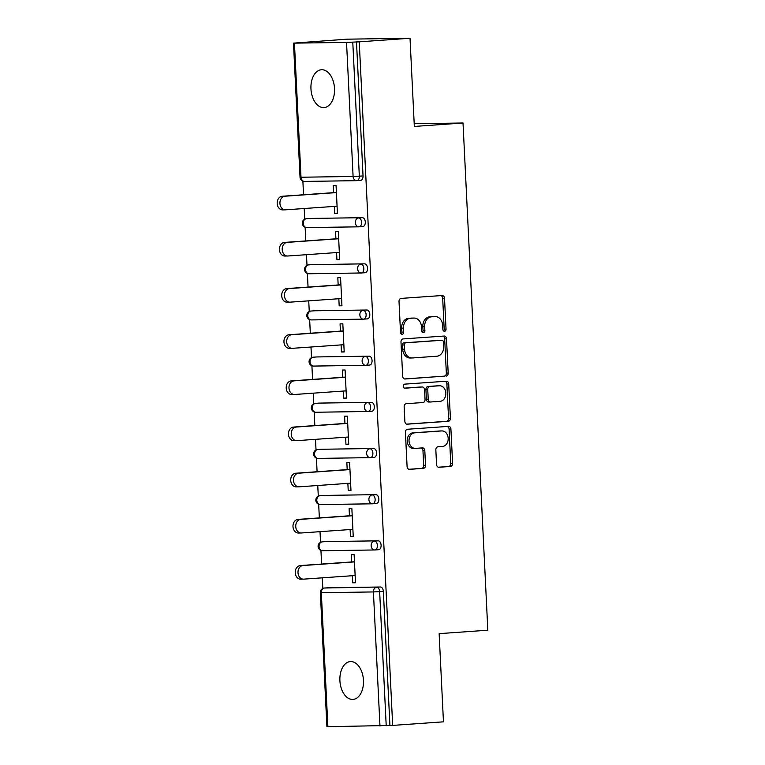 <?xml version="1.0" encoding="UTF-8"?>
<svg xmlns="http://www.w3.org/2000/svg" width="765" height="765" viewBox="0 0 765 765"><rect width="100%" height="100%" fill="white"/><g stroke="black" fill="none" stroke-linecap="round" stroke-linejoin="round"><path stroke-width="1.15" d="M444.542 331.274A2.037 1.597 89.2 0 0 446.033 329.132L444.522 298.264A2.907 2.276 89.2 0 0 442.208 295.52A2.907 2.276 89.2 0 0 442.103 295.52L401.147 298.407A2.907 2.276 89.2 0 0 399.014 301.467L400.516 332.335A2.037 1.597 89.2 0 0 403.71 332.106L403.509 328.118A9.314 7.296 89.2 0 1 410.336 318.307L413.75 318.068A9.314 7.296 89.2 0 1 414.066 318.058A9.314 7.296 89.2 0 1 421.486 326.846L421.687 330.843A2.037 1.597 89.2 0 0 424.871 330.614L424.671 326.626A9.314 7.296 89.2 0 1 431.498 316.815L434.912 316.576A9.314 7.296 89.2 0 1 435.237 316.567A9.314 7.296 89.2 0 1 442.648 325.355L442.849 329.352A2.037 1.597 89.2 0 0 444.542 331.274M443.547 330.92A2.037 1.597 89.2 0 0 444.188 329.151L442.686 298.293A2.907 2.276 89.2 0 0 440.87 295.606M401.214 333.894A2.037 1.597 89.2 0 0 401.864 332.134L401.673 328.147L403.509 328.118M422.385 332.412A2.037 1.597 89.2 0 0 423.026 330.643L422.835 326.655L424.671 326.626M363.461 680.324A18.972 11.771 -94 0 0 350.351 661.582A18.972 11.771 -94 0 0 339.899 680.678A18.972 11.771 -94 0 0 353.009 699.42A18.972 11.771 -94 0 0 363.461 680.324M334.515 88.491A18.972 11.771 -94 0 0 321.405 69.739A18.972 11.771 -94 0 0 310.953 88.836A18.972 11.771 -94 0 0 324.064 107.588A18.972 11.771 -94 0 0 334.515 88.491M436.557 464.527A2.907 2.276 89.2 0 0 438.871 467.272A2.907 2.276 89.2 0 0 438.976 467.272L450.47 466.459A2.907 2.276 89.2 0 0 452.603 463.399L450.92 429.117A2.907 2.276 89.2 0 0 448.606 426.373A2.907 2.276 89.2 0 0 448.51 426.373L407.544 429.261A2.907 2.276 89.2 0 0 405.412 432.33L407.085 466.602A2.907 2.276 89.2 0 0 409.409 469.347A2.907 2.276 89.2 0 0 409.505 469.347L423.389 468.371A2.907 2.276 89.2 0 0 425.522 465.302L424.805 450.633A2.907 2.276 89.2 0 0 422.481 447.888A2.907 2.276 89.2 0 0 422.385 447.888L415.5 448.376A7.784 6.101 89.2 0 1 415.232 448.386A7.784 6.101 89.2 0 1 409.026 440.86A7.784 6.101 89.2 0 1 414.745 432.837L441.711 430.934A7.784 6.101 89.2 0 1 441.969 430.925A7.784 6.101 89.2 0 1 448.185 438.45A7.784 6.101 89.2 0 1 442.466 446.473L437.972 446.789A2.907 2.276 89.2 0 0 435.84 449.858L436.557 464.527M294.439 43.175L300.999 177.231L353.095 176.466L346.535 42.41L293.483 43.146L346.88 39.178L410.021 38.25L414.334 126.435L463.016 123.002L487.821 630.207L439.139 633.64L443.451 721.825L392.675 725.402L359.244 41.826L352.78 42.132L359.33 176.18L363.04 175.921L356.49 41.865M410.021 38.25L359.244 41.826M446.052 376.122A2.907 2.276 89.2 0 0 448.185 373.062L446.502 338.79A2.907 2.276 89.2 0 0 444.188 336.036A2.907 2.276 89.2 0 0 444.092 336.045L403.126 338.924A2.907 2.276 89.2 0 0 400.994 341.993L402.667 376.265A2.907 2.276 89.2 0 0 404.991 379.019A2.907 2.276 89.2 0 0 405.087 379.01L444.207 376.151A2.907 2.276 89.2 0 0 446.339 373.091L444.666 338.809A2.907 2.276 89.2 0 0 442.849 336.131M448.711 383.954L450.394 418.226A2.907 2.276 89.2 0 1 448.261 421.295L407.296 424.173A2.907 2.276 89.2 0 1 407.2 424.183A2.907 2.276 89.2 0 1 404.876 421.429L404.159 406.77A2.907 2.276 89.2 0 1 406.292 403.7L422.911 402.533A2.907 2.276 89.2 0 0 425.044 399.464L424.565 389.739A2.907 2.276 89.2 0 0 422.242 386.985A2.907 2.276 89.2 0 0 422.146 386.994L404.848 388.209A2.037 1.597 89.2 0 1 404.656 384.145L446.301 381.209A2.907 2.276 89.2 0 1 446.397 381.209A2.907 2.276 89.2 0 1 448.711 383.954L446.875 383.982L448.548 418.254L450.394 418.226M463.016 123.002L414.2 123.72M346.535 42.41L352.78 42.132M392.675 725.402L326.913 726.721L320.353 592.674L321.319 592.703L327.879 726.75M322.801 588.486L322.275 577.833M321.606 564.063L320.937 550.437M320.545 542.318L320.019 531.665M319.349 517.895L318.68 504.278M318.288 496.16L317.762 485.507M317.093 471.737L316.423 458.111M316.022 449.992L315.505 439.34M314.836 425.57L314.166 411.953M313.765 403.834L313.248 393.172M312.569 379.411L311.91 365.785M311.508 357.666L310.992 347.014M310.313 333.244L309.653 319.617M309.251 311.498L308.735 300.846M308.056 287.085L307.396 273.459M306.995 265.34L306.478 254.688M305.799 240.918L305.13 227.291M304.738 219.172L304.212 208.52M303.542 194.759L302.873 181.133M333.645 192.637L333.291 185.388L336.055 185.35L337.432 213.454L334.668 213.502L337.422 213.301M334.324 206.407L334.668 213.502M328.099 587.769A4.447 2.764 86 0 1 328.195 587.759A4.447 2.764 86 0 1 328.29 587.75L380.387 586.994A4.447 2.764 86 0 1 383.361 591.383L379.65 591.651L386.21 725.698M389.921 725.44L383.361 591.383M363.04 175.921A4.447 2.764 86 0 1 360.592 180.397A4.447 2.764 86 0 1 360.497 180.397L356.978 180.645M325.842 541.601A4.447 2.764 86 0 1 325.938 541.591A4.447 2.764 86 0 1 326.033 541.591L378.13 540.826A4.447 2.764 86 0 1 381.104 545.225A4.447 2.764 86 0 1 378.656 549.7A4.447 2.764 86 0 1 378.56 549.7L375.041 549.949M323.585 495.443A4.447 2.764 86 0 1 323.681 495.433A4.447 2.764 86 0 1 323.777 495.424L375.864 494.659A4.447 2.764 86 0 1 378.847 499.057A4.447 2.764 86 0 1 376.399 503.533A4.447 2.764 86 0 1 376.303 503.542L372.784 503.791M321.329 449.275A4.447 2.764 86 0 1 321.424 449.265A4.447 2.764 86 0 1 321.52 449.265L373.607 448.5A4.447 2.764 86 0 1 376.59 452.899A4.447 2.764 86 0 1 374.142 457.374A4.447 2.764 86 0 1 374.047 457.374L370.528 457.623M319.072 403.117A4.447 2.764 86 0 1 319.168 403.107A4.447 2.764 86 0 1 319.263 403.098L371.35 402.333A4.447 2.764 86 0 1 374.334 406.731A4.447 2.764 86 0 1 371.886 411.207A4.447 2.764 86 0 1 371.79 411.216L368.271 411.465M316.815 356.949A4.447 2.764 86 0 1 316.901 356.939A4.447 2.764 86 0 1 316.997 356.939L369.093 356.174A4.447 2.764 86 0 1 372.077 360.573A4.447 2.764 86 0 1 369.619 365.048A4.447 2.764 86 0 1 369.533 365.048L366.014 365.297M314.549 310.791A4.447 2.764 86 0 1 314.645 310.781A4.447 2.764 86 0 1 314.74 310.772L366.837 310.007A4.447 2.764 86 0 1 369.811 314.405A4.447 2.764 86 0 1 367.363 318.881A4.447 2.764 86 0 1 367.267 318.89L363.748 319.139M312.292 264.623A4.447 2.764 86 0 1 312.388 264.614A4.447 2.764 86 0 1 312.483 264.614L364.58 263.849A4.447 2.764 86 0 1 367.554 268.247A4.447 2.764 86 0 1 365.106 272.723A4.447 2.764 86 0 1 365.01 272.723L361.491 272.971M310.035 218.465A4.447 2.764 86 0 1 310.131 218.455A4.447 2.764 86 0 1 310.227 218.446L362.323 217.681A4.447 2.764 86 0 1 365.297 222.08A4.447 2.764 86 0 1 362.849 226.555A4.447 2.764 86 0 1 362.753 226.564L359.234 226.813M336.581 252.565L336.925 259.66L339.689 259.622L338.312 231.508L335.548 231.546L335.911 238.804M338.838 298.733L339.182 305.828L341.945 305.78L340.568 277.676L337.814 277.714L338.168 284.963M341.094 344.891L341.439 351.986L344.202 351.948L342.825 323.834L340.071 323.872L340.425 331.13M343.351 391.058L343.705 398.154L346.459 398.116L345.091 370.002L342.328 370.04L342.682 377.288M345.608 437.217L345.962 444.312L348.716 444.274L347.348 416.16L344.585 416.198L344.939 423.456M347.865 483.384L348.218 490.48L350.972 490.442L349.605 462.328L346.841 462.366L347.195 469.614M350.131 529.543L350.475 536.638L353.239 536.6L351.862 508.486L349.098 508.534L349.452 515.782M352.388 575.71L352.732 582.806L355.495 582.767L354.118 554.654L351.355 554.692L351.709 561.94M336.925 259.66L339.679 259.469M339.182 305.828L341.936 305.627M341.439 351.986L344.193 351.795M343.705 398.154L346.459 397.963M345.962 444.312L348.716 444.121M348.218 490.48L350.972 490.289M350.475 536.638L353.229 536.447M352.732 582.806L355.486 582.614M433.707 316.595A9.314 7.296 89.2 0 0 433.392 316.586A9.314 7.296 89.2 0 0 433.076 316.605L434.912 316.576M422.835 326.655A9.314 7.296 89.2 0 1 429.662 316.844L433.076 316.605M412.545 318.087A9.314 7.296 89.2 0 0 412.23 318.077A9.314 7.296 89.2 0 0 411.914 318.097L413.75 318.068M401.673 328.147A9.314 7.296 89.2 0 1 408.5 318.336L411.914 318.097M404.484 378.952L444.207 376.151M443.48 342.204A2.037 1.597 89.2 0 0 441.788 340.282L405.832 342.816A2.037 1.597 89.2 0 0 404.331 344.958L404.542 349.175A9.314 7.296 89.2 0 0 411.962 357.972A9.314 7.296 89.2 0 0 412.278 357.953L436.853 356.222A9.314 7.296 89.2 0 0 443.681 346.421L443.48 342.204M440.085 340.31A2.037 1.597 89.2 0 0 439.942 340.31L441.788 340.282M411.962 357.972L410.117 358.001A9.314 7.296 89.2 0 1 402.696 349.203L402.495 344.986A2.037 1.597 89.2 0 1 403.987 342.844L439.942 340.31M406.693 424.116L446.416 421.324A2.907 2.276 89.2 0 0 448.548 418.254M420.501 387.014A2.907 2.276 89.2 0 0 420.406 387.014A2.907 2.276 89.2 0 0 420.31 387.014L404.35 388.142M440.143 401.319A7.784 6.101 89.2 0 0 445.861 393.286A7.784 6.101 89.2 0 0 439.646 385.761A7.784 6.101 89.2 0 0 439.387 385.78L429.882 386.449A2.907 2.276 89.2 0 0 427.75 389.509L428.228 399.244A2.907 2.276 89.2 0 0 430.542 401.988A2.907 2.276 89.2 0 0 430.647 401.988L440.143 401.319M438.077 385.799A7.784 6.101 89.2 0 0 437.81 385.79A7.784 6.101 89.2 0 0 437.542 385.799L439.387 385.78M430.446 401.988L428.802 402.007A2.907 2.276 89.2 0 1 428.706 402.017A2.907 2.276 89.2 0 1 426.382 399.263L425.914 389.538A2.907 2.276 89.2 0 1 428.046 386.468L437.542 385.799M446.875 383.982A2.907 2.276 89.2 0 0 445.058 381.295M440.401 430.953A7.784 6.101 89.2 0 0 440.133 430.953A7.784 6.101 89.2 0 0 439.865 430.963L441.711 430.934M413.664 448.405A7.784 6.101 89.2 0 1 413.396 448.414A7.784 6.101 89.2 0 1 407.19 440.889A7.784 6.101 89.2 0 1 412.899 432.866L439.865 430.963M408.902 469.289L421.544 468.39A2.907 2.276 89.2 0 0 423.676 465.33L422.959 450.661A2.907 2.276 89.2 0 0 421.152 447.974M438.374 467.205L448.625 466.487A2.907 2.276 89.2 0 0 450.757 463.418L449.084 429.146A2.907 2.276 89.2 0 0 447.267 426.459M282.849 209.878A6.818 5.345 -90.8 0 1 282.61 209.887A6.818 5.345 -90.8 0 1 277.179 203.299A6.818 5.345 -90.8 0 1 282.18 196.261L336.399 192.445M282.18 196.261L284.943 196.222A6.818 5.345 89.2 0 0 279.933 203.251A6.818 5.345 89.2 0 0 285.374 209.84A6.818 5.345 89.2 0 0 285.613 209.83L337.078 206.206M284.943 196.222L336.409 192.598M285.106 256.036A6.818 5.345 -90.8 0 1 284.876 256.046A6.818 5.345 -90.8 0 1 279.435 249.457A6.818 5.345 -90.8 0 1 284.437 242.429L338.656 238.604M284.437 242.429L287.2 242.381A6.818 5.345 89.2 0 0 282.199 249.419A6.818 5.345 89.2 0 0 287.63 256.007A6.818 5.345 89.2 0 0 287.87 255.998L339.335 252.374M287.2 242.381L338.666 238.757M287.363 302.204A6.818 5.345 -90.8 0 1 287.133 302.213A6.818 5.345 -90.8 0 1 281.692 295.625A6.818 5.345 -90.8 0 1 286.693 288.587L340.922 284.771M286.693 288.587L289.457 288.548A6.818 5.345 89.2 0 0 284.456 295.577A6.818 5.345 89.2 0 0 289.887 302.165A6.818 5.345 89.2 0 0 290.126 302.156L341.592 298.532M289.457 288.548L340.922 284.924M289.619 348.362A6.818 5.345 -90.8 0 1 289.39 348.371A6.818 5.345 -90.8 0 1 283.949 341.783A6.818 5.345 -90.8 0 1 288.95 334.754L343.179 330.929M288.95 334.754L291.714 334.707A6.818 5.345 89.2 0 0 286.712 341.745A6.818 5.345 89.2 0 0 292.154 348.333A6.818 5.345 89.2 0 0 292.383 348.324L343.848 344.699M291.714 334.707L343.179 331.082M291.876 394.53A6.818 5.345 -90.8 0 1 291.647 394.539A6.818 5.345 -90.8 0 1 286.206 387.951A6.818 5.345 -90.8 0 1 291.216 380.913L345.436 377.097M291.216 380.913L293.97 380.874A6.818 5.345 89.2 0 0 288.969 387.903A6.818 5.345 89.2 0 0 294.41 394.501A6.818 5.345 89.2 0 0 294.64 394.482L346.105 390.858M293.97 380.874L345.445 377.25M294.133 440.688A6.818 5.345 -90.8 0 1 293.903 440.697A6.818 5.345 -90.8 0 1 288.462 434.109A6.818 5.345 -90.8 0 1 293.473 427.08L347.693 423.255M293.473 427.08L296.227 427.042A6.818 5.345 89.2 0 0 291.226 434.071A6.818 5.345 89.2 0 0 296.667 440.659A6.818 5.345 89.2 0 0 296.897 440.65L348.362 437.025M296.227 427.042L347.702 423.408M296.39 486.856A6.818 5.345 -90.8 0 1 296.16 486.865A6.818 5.345 -90.8 0 1 290.719 480.277A6.818 5.345 -90.8 0 1 295.73 473.239L349.949 469.423M295.73 473.239L298.493 473.2A6.818 5.345 89.2 0 0 293.483 480.238A6.818 5.345 89.2 0 0 298.924 486.827A6.818 5.345 89.2 0 0 299.153 486.817L350.619 483.184M298.493 473.2L349.959 469.576M298.656 533.014A6.818 5.345 -90.8 0 1 298.417 533.023A6.818 5.345 -90.8 0 1 292.976 526.435A6.818 5.345 -90.8 0 1 297.987 519.406L352.206 515.581M297.987 519.406L300.75 519.368A6.818 5.345 89.2 0 0 295.739 526.397A6.818 5.345 89.2 0 0 301.18 532.985A6.818 5.345 89.2 0 0 301.41 532.976L352.885 529.351M300.75 519.368L352.216 515.744M300.913 579.182A6.818 5.345 -90.8 0 1 300.674 579.191A6.818 5.345 -90.8 0 1 295.242 572.602A6.818 5.345 -90.8 0 1 300.243 565.565L354.463 561.749M300.243 565.565L303.007 565.526A6.818 5.345 89.2 0 0 297.996 572.564A6.818 5.345 89.2 0 0 303.437 579.153A6.818 5.345 89.2 0 0 303.667 579.143L355.142 575.519M303.007 565.526L354.472 561.902M444.188 329.151L446.033 329.132M401.864 332.134L403.71 332.106M423.026 330.643L424.871 330.614M293.483 43.146L300.033 177.203L300.999 177.231A4.447 3.481 89.2 0 0 304.547 181.429A4.447 3.481 89.2 0 0 304.69 181.42L356.48 180.664M300.033 177.203A4.447 4.447 0 0 0 304.547 181.429L356.633 180.664A4.447 3.481 89.2 0 1 353.095 176.466L359.33 176.18A4.447 2.764 86 0 1 356.882 180.655A4.447 2.764 86 0 1 356.786 180.655A4.447 3.481 89.2 0 1 356.633 180.664A4.447 4.447 0 0 0 356.882 180.655L360.592 180.397M379.966 725.985L373.416 591.938L321.319 592.703A4.447 3.481 -90.8 0 1 324.58 588.017L380.387 586.994M379.65 591.651L373.416 591.938A4.447 3.481 -90.8 0 1 376.676 587.252A4.447 2.764 -94 0 1 379.65 591.651M310.227 218.446L362.323 217.681M361.587 222.347A4.447 2.764 -94 0 0 358.613 217.948A4.447 3.481 -90.8 0 0 355.352 222.625A4.447 3.481 89.2 0 0 358.89 226.832A4.447 3.481 89.2 0 0 359.043 226.822A4.447 2.764 86 0 0 359.139 226.822A4.447 2.764 86 0 0 361.587 222.347M362.849 226.555L359.139 226.822A4.447 4.447 0 0 1 358.89 226.832L306.803 227.597A4.447 3.481 89.2 0 1 303.256 223.39A4.447 3.481 -90.8 0 1 306.516 218.704A4.447 2.764 86 0 0 306.421 218.714A4.447 4.447 0 0 0 302.299 223.361A4.447 4.447 0 0 0 306.803 227.597A4.447 3.481 89.2 0 0 306.956 227.588L358.747 226.822M306.019 218.79A4.447 2.764 86 0 1 306.421 218.714L310.131 218.455M312.483 264.614L364.58 263.849M361.003 272.99L309.213 273.746A4.447 3.481 89.2 0 1 309.06 273.755L361.157 272.99A4.447 3.481 89.2 0 0 361.3 272.981A4.447 2.764 86 0 0 361.396 272.981A4.447 2.764 86 0 0 363.844 268.505A4.447 2.764 -94 0 0 360.87 264.107A4.447 3.481 -90.8 0 0 357.609 268.792A4.447 3.481 89.2 0 0 361.157 272.99A4.447 4.447 0 0 0 361.396 272.981L365.106 272.723M314.74 310.772L366.837 310.007M363.26 319.148L311.47 319.913A4.447 3.481 89.2 0 1 311.317 319.923L363.413 319.158A4.447 3.481 89.2 0 0 363.566 319.148A4.447 2.764 86 0 0 363.652 319.148A4.447 2.764 86 0 0 366.11 314.673A4.447 2.764 -94 0 0 363.126 310.274A4.447 3.481 -90.8 0 0 359.866 314.951A4.447 3.481 89.2 0 0 363.413 319.158A4.447 4.447 0 0 0 363.652 319.148L367.363 318.881M316.997 356.939L369.093 356.174M365.517 365.316L313.726 366.072A4.447 3.481 89.2 0 1 313.574 366.081L365.67 365.316A4.447 3.481 89.2 0 0 365.823 365.316A4.447 2.764 86 0 0 365.919 365.307A4.447 2.764 86 0 0 368.367 360.831A4.447 2.764 -94 0 0 365.383 356.433A4.447 3.481 -90.8 0 0 362.122 361.118A4.447 3.481 89.2 0 0 365.67 365.316A4.447 4.447 0 0 0 365.919 365.307L369.619 365.048M319.263 403.098L371.35 402.333M367.774 411.484L315.983 412.239A4.447 3.481 89.2 0 1 315.83 412.249L367.927 411.484A4.447 3.481 89.2 0 0 368.08 411.474A4.447 2.764 86 0 0 368.175 411.474A4.447 2.764 86 0 0 370.623 406.999A4.447 2.764 -94 0 0 367.64 402.6A4.447 3.481 -90.8 0 0 364.379 407.286A4.447 3.481 89.2 0 0 367.927 411.484A4.447 4.447 0 0 0 368.175 411.474L371.886 411.207M321.52 449.265L373.607 448.5M370.031 457.642L318.24 458.407A4.447 3.481 89.2 0 1 318.087 458.407L370.184 457.642A4.447 3.481 89.2 0 0 370.337 457.642A4.447 2.764 86 0 0 370.432 457.633A4.447 2.764 86 0 0 372.88 453.157A4.447 2.764 -94 0 0 369.897 448.759A4.447 3.481 -90.8 0 0 366.636 453.444A4.447 3.481 89.2 0 0 370.184 457.642A4.447 4.447 0 0 0 370.432 457.633L374.142 457.374M323.777 495.424L375.864 494.659M372.287 503.81L320.497 504.565A4.447 3.481 89.2 0 1 320.344 504.575L372.44 503.81A4.447 3.481 89.2 0 0 372.593 503.8A4.447 2.764 86 0 0 372.689 503.8A4.447 2.764 86 0 0 375.137 499.325A4.447 2.764 -94 0 0 372.163 494.926A4.447 3.481 -90.8 0 0 368.902 499.612A4.447 3.481 89.2 0 0 372.44 503.81A4.447 4.447 0 0 0 372.689 503.8L376.399 503.533M326.033 541.591L378.13 540.826M374.544 549.968L322.753 550.733A4.447 3.481 89.2 0 1 322.601 550.733L374.697 549.968A4.447 3.481 89.2 0 0 374.85 549.968A4.447 2.764 86 0 0 374.946 549.959A4.447 2.764 86 0 0 377.394 545.483A4.447 2.764 -94 0 0 374.42 541.085A4.447 3.481 -90.8 0 0 371.159 545.77A4.447 3.481 89.2 0 0 374.697 549.968A4.447 4.447 0 0 0 374.946 549.959L378.656 549.7M328.29 587.75L324.58 588.017A4.447 2.764 86 0 0 324.484 588.017A4.447 4.447 0 0 0 320.353 592.674M305.512 269.557A4.447 3.481 -90.8 0 1 308.773 264.872A4.447 2.764 86 0 0 308.678 264.872A4.447 4.447 0 0 0 304.556 269.529A4.447 4.447 0 0 0 309.06 273.755A4.447 3.481 89.2 0 1 305.512 269.557M308.276 264.958A4.447 2.764 86 0 1 308.678 264.872L312.388 264.614M307.769 315.716A4.447 3.481 -90.8 0 1 311.03 311.039A4.447 2.764 86 0 0 310.934 311.039A4.447 4.447 0 0 0 306.813 315.687A4.447 4.447 0 0 0 311.317 319.923A4.447 3.481 89.2 0 1 307.769 315.716M310.533 311.116A4.447 2.764 86 0 1 310.934 311.039L314.645 310.781M310.035 361.883A4.447 3.481 -90.8 0 1 313.296 357.198A4.447 2.764 86 0 0 313.201 357.198A4.447 4.447 0 0 0 309.07 361.855A4.447 4.447 0 0 0 313.574 366.081A4.447 3.481 89.2 0 1 310.035 361.883M312.789 357.284A4.447 2.764 86 0 1 313.201 357.198L316.901 356.939M312.292 408.041A4.447 3.481 -90.8 0 1 315.553 403.365A4.447 2.764 86 0 0 315.457 403.365A4.447 4.447 0 0 0 311.326 408.022A4.447 4.447 0 0 0 315.83 412.249A4.447 3.481 89.2 0 1 312.292 408.041M315.046 403.442A4.447 2.764 86 0 1 315.457 403.365L319.168 403.107M314.549 454.209A4.447 3.481 -90.8 0 1 317.81 449.524A4.447 2.764 86 0 0 317.714 449.533A4.447 4.447 0 0 0 313.583 454.18A4.447 4.447 0 0 0 318.087 458.407A4.447 3.481 89.2 0 1 314.549 454.209M317.303 449.61A4.447 2.764 86 0 1 317.714 449.533L321.424 449.265M316.806 500.367A4.447 3.481 -90.8 0 1 320.066 495.691A4.447 2.764 86 0 0 319.971 495.691A4.447 4.447 0 0 0 315.84 500.348A4.447 4.447 0 0 0 320.344 504.575A4.447 3.481 89.2 0 1 316.806 500.367M319.56 495.768A4.447 2.764 86 0 1 319.971 495.691L323.681 495.433M319.062 546.535A4.447 3.481 -90.8 0 1 322.323 541.85A4.447 2.764 86 0 0 322.228 541.859A4.447 4.447 0 0 0 318.097 546.506A4.447 4.447 0 0 0 322.601 550.733A4.447 3.481 89.2 0 1 319.062 546.535M321.826 541.936A4.447 2.764 86 0 1 322.228 541.859L325.938 541.591M324.083 588.094A4.447 2.764 86 0 1 324.484 588.017L328.195 587.759M429.662 316.844L431.498 316.815M408.5 318.336L410.336 318.307M442.686 298.293L444.522 298.264M444.666 338.809L446.502 338.79M446.339 373.091L448.185 373.062M403.987 342.844L405.832 342.816M402.495 344.986L404.331 344.958M402.696 349.203L404.542 349.175M446.416 421.324L448.261 421.295M420.31 387.014L422.146 386.994M428.046 386.468L429.882 386.449M425.914 389.538L427.75 389.509M426.382 399.263L428.228 399.244M412.899 432.866L414.745 432.837M422.959 450.661L424.805 450.633M423.676 465.33L425.522 465.302M421.544 468.39L423.389 468.371M449.084 429.146L450.92 429.117M450.757 463.418L452.603 463.399M448.625 466.487L450.47 466.459M433.392 316.586L435.237 316.567M412.23 318.077L414.066 318.058M440.009 340.31L441.854 340.282M420.406 387.014L422.242 386.985M437.81 385.79L439.646 385.761M428.706 402.017L430.542 401.988M440.133 430.953L441.969 430.925M413.396 448.414L415.232 448.386M285.374 209.84L282.61 209.887M287.63 256.007L284.876 256.046M289.887 302.165L287.133 302.213M292.154 348.333L289.39 348.371M294.41 394.501L291.647 394.539M296.667 440.659L293.903 440.697M298.924 486.827L296.16 486.865M301.18 532.985L298.417 533.023M303.437 579.153L300.674 579.191"/></g></svg>
